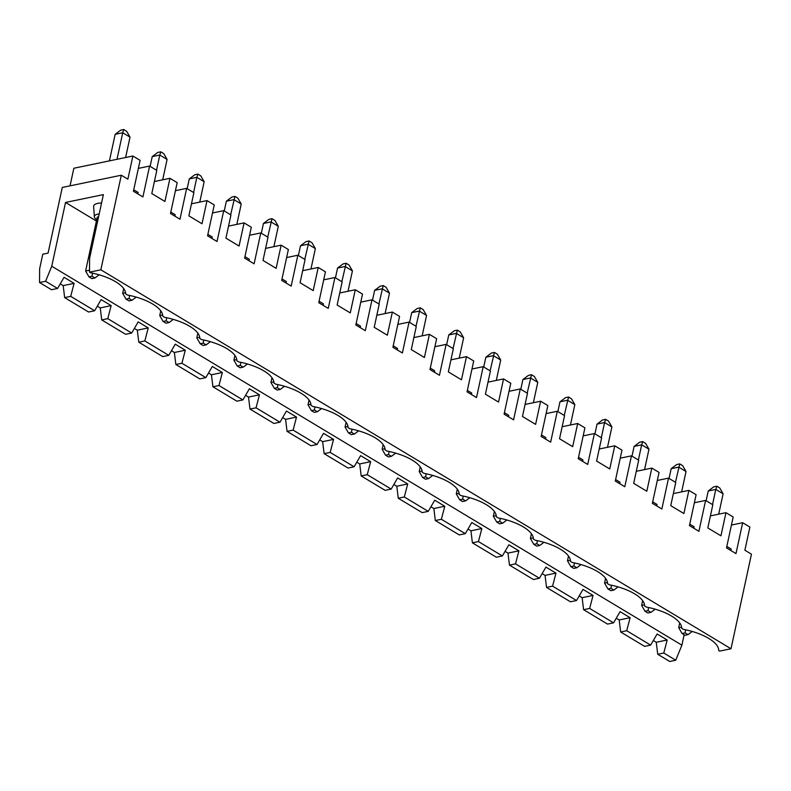 <?xml version="1.0" encoding="UTF-8"?>
<svg xmlns="http://www.w3.org/2000/svg" width="791" height="791" viewBox="0 0 791 791"><rect width="100%" height="100%" fill="white"/><g stroke="black" fill="none" stroke-linecap="round" stroke-linejoin="round"><path stroke-width="1.19" d="M70.043 185.855L73.85 168.246L132.878 156.005L127.875 179.171L121.3 175.226L100.853 269.81L89.512 272.163L90.471 272.737A36.465 14.179 12.2 0 1 125.621 293.164A36.465 14.179 12.2 0 1 125.631 293.876L127.539 295.033A36.465 14.179 12.2 0 1 162.689 315.461A36.465 14.179 12.2 0 1 162.699 316.173L164.607 317.32A36.465 14.179 12.2 0 1 199.757 337.747A36.465 14.179 12.2 0 1 199.767 338.459L199.648 336.946M100.853 269.81L731.003 648.758L719.662 651.112L718.703 650.538A36.465 14.179 12.2 0 0 718.703 649.826A36.465 14.179 12.2 0 0 683.553 629.399L681.634 628.252A36.465 14.179 12.2 0 0 681.634 627.53A36.465 14.179 12.2 0 0 646.484 607.102L644.576 605.955A36.465 14.179 12.2 0 0 644.566 605.244A36.465 14.179 12.2 0 0 609.416 584.816L607.508 583.669A36.465 14.179 12.2 0 0 607.498 582.957A36.465 14.179 12.2 0 0 572.348 562.52L570.44 561.373A36.465 14.179 12.2 0 0 570.43 560.661A36.465 14.179 12.2 0 0 535.28 540.233L533.371 539.086A36.465 14.179 12.2 0 0 533.361 538.374A36.465 14.179 12.2 0 0 498.211 517.937L496.303 516.79A36.465 14.179 12.2 0 0 496.293 516.078A36.465 14.179 12.2 0 0 461.143 495.65L459.235 494.504A36.465 14.179 12.2 0 0 459.225 493.792A36.465 14.179 12.2 0 0 424.075 473.354L422.167 472.207A36.465 14.179 12.2 0 0 422.157 471.495A36.465 14.179 12.2 0 0 387.007 451.068L385.098 449.921A36.465 14.179 12.2 0 0 385.088 449.209A36.465 14.179 12.2 0 0 349.938 428.771L348.03 427.624A36.465 14.179 12.2 0 0 348.02 426.913A36.465 14.179 12.2 0 0 312.87 406.485L310.962 405.338A36.465 14.179 12.2 0 0 310.952 404.626A36.465 14.179 12.2 0 0 275.812 384.189L273.894 383.042A36.465 14.179 12.2 0 0 273.884 382.33A36.465 14.179 12.2 0 0 238.744 361.902L236.825 360.755A36.465 14.179 12.2 0 0 236.825 360.043A36.465 14.179 12.2 0 0 201.675 339.606L199.767 338.459M123.703 288.557L122.674 293.293L125.532 292.7M60.254 283.85L63.181 285.61L74.097 283.346L64.051 277.305L57.575 288.468L45.601 281.27L51.751 266.231L65.534 202.456L103.374 194.616L89.601 258.321L89.512 272.163M653.326 640.512L656.253 642.272L657.726 654.276L669.7 661.474L675.751 660.218L663.787 653.02L667.179 640.008L657.133 633.967L650.647 645.12L626.719 630.734L630.111 617.712L620.065 611.67L613.579 622.833L589.651 608.437L593.042 595.425L582.997 589.384L576.52 600.537L552.583 586.151L555.974 573.129L545.928 567.088L539.452 578.251L515.514 563.854L518.906 550.843L508.86 544.801L502.384 555.954L478.446 541.568L481.838 528.546L471.792 522.505L465.316 533.668L441.378 519.272L444.769 506.26L434.724 500.219L428.247 511.372L404.31 496.985L407.711 483.963L397.655 477.922L391.179 489.085L367.242 474.689L370.643 461.677L360.597 455.636L354.111 466.789L330.173 452.403L333.575 439.391L323.529 433.339L317.043 444.502L293.115 430.106L296.506 417.094L286.461 411.053L279.974 422.216L256.047 407.82L259.438 394.808L249.392 388.767L242.906 399.92L218.978 385.524L222.37 372.512L212.324 366.47L205.838 377.633L181.91 363.237L185.302 350.225L175.256 344.184L168.77 355.337L144.842 340.941L148.233 327.929L138.188 321.888L131.701 333.051L107.774 318.654L111.165 305.642L101.119 299.601L94.643 310.754L70.706 296.358L64.654 297.614L88.582 312.01L94.643 310.754M616.258 618.216L619.185 619.976L620.658 631.989L644.596 646.376L650.647 645.12M579.19 595.93L582.127 597.689L583.6 609.693L607.528 624.089L613.579 622.833M542.132 573.633L545.058 575.393L546.532 587.406L570.459 601.793L576.52 600.537M505.063 551.347L507.99 553.107L509.463 565.11L533.391 579.506L539.452 578.251M467.995 529.05L470.922 530.81L472.395 542.824L496.323 557.21L502.384 555.954M430.927 506.764L433.854 508.524L435.327 520.527L459.255 534.924L465.316 533.668M393.859 484.468L396.785 486.228L398.259 498.241L422.186 512.627L428.247 511.372M356.79 462.181L359.717 463.941L361.19 475.945L385.128 490.341L391.179 489.085M319.722 439.895L322.649 441.655L324.122 453.658L348.06 468.045L354.111 466.789M282.654 417.599L285.581 419.359L287.054 431.362L310.992 445.758L317.043 444.502M245.586 395.312L248.512 397.072L249.986 409.076L273.923 423.462L279.974 422.216M208.517 373.016L211.444 374.776L212.917 386.779L236.855 401.175L242.906 399.92M171.449 350.729L174.376 352.489L175.849 364.493L199.787 378.889L205.838 377.633M134.381 328.433L137.308 330.193L138.781 342.196L162.719 356.593L168.77 355.337M97.323 306.147L100.249 307.907L101.723 319.91L125.65 334.306L131.701 333.051M64.654 297.614L63.181 285.61M45.601 281.27L39.55 282.525L51.514 289.724L57.575 288.468M39.55 282.525L39.639 268.742L42.783 254.198L48.083 253.1L62.271 187.467L121.3 175.226M74.097 283.346L70.706 296.358M675.751 660.218L681.891 645.179L51.751 266.231M100.249 307.907L111.165 305.642M167.089 159.436L159.792 155.046L160.8 151.823L163.717 153.573L167.089 159.436L162.689 179.804M160.8 151.823L157.775 152.445L152.228 156.618L159.792 155.046L156.509 170.223M731.448 525.046L742.67 522.713L749.888 527.063L744.885 550.229L751.45 554.175L731.003 648.758M742.67 522.713L735.986 553.601L726.504 547.896L733.178 517.007L725.96 512.667L720.947 535.833L707.816 527.933L712.82 504.767L705.602 500.426L698.918 531.315L689.436 525.61L696.11 494.721L688.892 490.38L683.879 513.537L670.748 505.647L675.761 482.48L668.533 478.13L661.859 509.018L652.367 503.313L659.051 472.425L651.824 468.084L646.811 491.251L633.68 483.35L638.693 460.184L631.465 455.843L624.791 486.732L615.299 481.027L621.983 450.138L614.755 445.798L609.742 468.954L596.612 461.064L601.625 437.898L594.397 433.547L587.723 464.436L578.231 458.731L584.915 427.852L577.687 423.501L572.684 446.668L559.544 438.768L564.556 415.601L557.329 411.261L550.655 442.149L541.163 436.444L547.847 405.556L540.619 401.215L535.616 424.371L522.475 416.481L527.488 393.315L520.26 388.964L513.586 419.853L504.094 414.148L510.778 383.269L503.551 378.919L498.548 402.085L485.407 394.185L490.42 371.019L483.192 366.678L476.518 397.566L467.036 391.861L473.71 360.973L466.482 356.632L461.479 379.799L448.339 371.899L453.352 348.732L446.124 344.392L439.45 375.27L429.968 369.565L436.642 338.686L429.414 334.336L424.411 357.502L411.28 349.602L416.284 326.436L409.056 322.095L402.382 352.984L392.9 347.279L399.574 316.39L392.356 312.05L387.343 335.216L374.212 327.316L379.215 304.149L371.997 299.809L365.313 330.687L355.831 324.982L362.505 294.104L355.288 289.753L350.275 312.92L337.144 305.019L342.147 281.853L334.929 277.512L328.245 308.401L318.763 302.696L325.437 271.807L318.219 267.467L313.206 290.633L300.076 282.733L305.079 259.567L297.861 255.226L291.177 286.105L281.695 280.4L288.369 249.521L281.151 245.17L276.138 268.337L263.007 260.437L268.011 237.27L260.793 232.93L254.109 263.818L244.627 258.113L251.301 227.225L244.083 222.884L239.07 246.05L225.939 238.15L230.942 214.984L223.724 210.643L217.041 241.522L207.558 235.817L214.232 204.938L207.015 200.588L202.002 223.754L188.871 215.854L193.884 192.697L186.656 188.347L179.982 219.236L170.49 213.53L177.174 182.642L169.946 178.301L164.933 201.468L151.803 193.568L156.816 170.401L149.588 166.061L142.914 196.939L133.422 191.234L140.106 160.355L132.878 156.005M211.929 238.447L212.245 236.993L207.875 234.363M212.502 212.967L223.724 210.643M129.081 298.523L126.056 299.156L128.973 300.906L131.998 300.283L129.081 298.523L129.605 295.448M122.674 293.293L126.056 299.156M136.22 297.1L131.998 300.283M130.021 137.14L122.724 132.759L123.732 129.526L126.649 131.286L130.021 137.14L125.621 157.518M160.771 310.843L159.742 315.579L163.114 321.443L166.041 323.203L169.066 322.57L166.15 320.82L166.674 317.735M116.989 159.307L122.724 132.759L115.16 134.322L120.707 130.159L123.732 129.526M99.152 274.813L94.93 277.987L92.013 276.237L92.537 273.152M101.545 203.069A13.398 5.211 -167.8 0 0 93.635 206.659L94.366 216.793A10.53 4.093 -167.8 0 0 96.69 219.73M99.182 214.015A10.53 4.093 -167.8 0 0 97.52 214.242A10.53 4.093 -167.8 0 0 94.366 216.793M204.157 181.722L196.86 177.332L197.869 174.109L200.785 175.869L204.157 181.722L199.757 202.101M197.869 174.109L194.843 174.732L189.296 178.904L196.86 177.332L193.577 192.51M189.296 178.904L187.18 188.663M248.997 260.743L249.313 259.28L244.943 256.65M226.364 201.201L231.901 197.028L234.937 196.395L237.854 198.155L241.225 204.019L233.928 199.629L226.364 201.201L224.249 210.96M234.937 196.395L230.646 214.806M200.182 343.739L203.109 345.489L206.135 344.866L203.218 343.106L200.182 343.739L196.811 337.876L199.668 337.282M203.218 343.106L203.742 340.031M210.357 341.682L206.135 344.866M197.839 333.14L196.811 337.876M241.225 204.019L236.825 224.387M137.308 330.193L148.233 327.929M101.723 319.91L107.774 318.654M137.792 193.864L138.109 192.411L133.738 189.781M92.013 276.237L88.987 276.86L91.904 278.62L94.93 277.987M98.568 216.872L97.253 217.139L85.606 270.997L89.531 270.186M85.606 270.997L88.987 276.86M138.366 168.384L149.588 166.061M154.403 181.525L169.946 178.301M175.434 190.68L186.656 188.347M174.86 216.161L175.177 214.697L170.807 212.077M125.631 293.876L125.512 292.363M96.413 221.025L65.534 202.456M684.146 634.768L681.891 645.179M159.742 315.579L162.6 314.986M162.699 316.173L162.58 314.66M173.288 319.396L169.066 322.57M166.15 320.82L163.114 321.443M115.16 134.322L109.415 160.87M236.825 360.755L236.717 359.243M249.57 235.253L260.793 232.93M228.54 226.107L244.083 222.884M138.781 342.196L144.842 340.941M174.376 352.489L185.302 350.225M191.471 203.811L207.015 200.588M152.228 156.618L150.112 166.377M240.286 365.402L237.251 366.025L240.177 367.785L243.203 367.153L240.286 365.402L240.81 362.318M234.907 355.426L233.879 360.162L236.736 359.569M233.879 360.162L237.251 366.025M278.294 226.305L270.997 221.915L263.433 223.487L268.97 219.315L272.005 218.692L274.922 220.442L278.294 226.305L273.894 246.683M267.714 237.092L272.005 218.692M263.433 223.487L261.317 233.246M247.425 363.979L243.203 367.153M286.065 283.03L286.382 281.576L282.011 278.946M273.894 383.042L273.775 381.529M286.639 257.55L297.861 255.226M265.608 248.394L281.151 245.17M175.849 364.493L181.91 363.237M211.444 374.776L222.37 372.512M277.344 387.689L274.319 388.322L277.236 390.072L280.271 389.449L277.344 387.689L277.878 384.604M271.966 377.722L270.947 382.458L273.805 381.865M270.947 382.458L274.319 388.322M315.362 248.601L308.065 244.211L300.501 245.783L306.038 241.611L309.063 240.978L311.99 242.738L315.362 248.601L310.962 268.97M304.782 259.389L309.063 240.978M300.501 245.783L298.385 255.542M284.493 386.265L280.271 389.449M323.133 305.326L323.45 303.863L319.08 301.233M310.962 405.338L310.843 403.825M323.707 279.836L334.929 277.512M302.676 270.69L318.219 267.467M212.917 386.779L218.978 385.524M248.512 397.072L259.438 394.808M314.413 409.985L311.387 410.608L314.304 412.368L317.339 411.735L314.413 409.985L314.947 406.9M309.034 400.009L308.015 404.745L310.873 404.152M308.015 404.745L311.387 410.608M352.43 270.888L345.133 266.498L337.569 268.07L343.106 263.897L346.132 263.274L349.058 265.025L352.43 270.888L348.02 291.256M341.85 281.675L346.132 263.274M337.569 268.07L335.453 277.829M321.561 408.561L317.339 411.735M360.202 327.612L360.508 326.159L356.148 323.529M348.03 427.624L347.911 426.112M360.775 302.132L371.997 299.809M339.744 292.977L355.288 289.753M249.986 409.076L256.047 407.82M285.581 419.359L296.506 417.094M351.481 432.272L348.455 432.904L351.372 434.655L354.398 434.032L351.481 432.272L352.015 429.187M346.102 422.305L345.084 427.041L347.941 426.448M345.084 427.041L348.455 432.904M389.498 293.184L382.201 288.794L374.627 290.366L380.174 286.194L383.2 285.561L386.117 287.321L389.498 293.184L385.088 313.552M378.919 303.971L383.2 285.561M374.627 290.366L372.521 300.125M358.63 430.848L354.398 434.032M397.26 349.909L397.576 348.445L393.216 345.815M385.098 449.921L384.98 448.408M397.833 324.419L409.056 322.095M376.813 315.273L392.356 312.05M287.054 431.362L293.115 430.106M322.649 441.655L333.575 439.391M388.549 454.568L385.524 455.191L388.44 456.951L391.466 456.318L388.549 454.568L389.083 451.483M383.17 444.591L382.152 449.328L385.009 448.734M382.152 449.328L385.524 455.191M426.567 315.471L419.27 311.081L411.696 312.653L417.243 308.48L420.268 307.857L423.185 309.607L426.567 315.471L422.157 335.839M415.987 326.258L420.268 307.857M411.696 312.653L409.59 322.412M395.698 453.144L391.466 456.318M434.328 372.195L434.645 370.742L430.284 368.112M422.167 472.207L422.048 470.694M434.902 346.715L446.124 344.392M413.881 337.559L429.414 334.336M324.122 453.658L330.173 452.403M359.717 463.941L370.643 461.677M448.764 334.949L454.311 330.776L457.336 330.144L460.253 331.904L463.635 337.767L456.338 333.377L448.764 334.949L446.658 344.708M485.832 357.235L491.379 353.063L494.405 352.44L497.321 354.19L500.703 360.053L493.406 355.663L485.832 357.235L483.726 366.994M522.9 379.532L528.447 375.359L531.473 374.726L534.39 376.486L537.771 382.35L530.474 377.96L522.9 379.532L520.794 389.291M559.969 401.818L565.516 397.646L568.541 397.023L571.458 398.773L574.83 404.636L567.533 400.246L559.969 401.818L557.863 411.577M601.328 437.72L604.601 422.542L597.037 424.105L602.584 419.942L605.609 419.309L608.526 421.069L611.898 426.932L604.601 422.542L605.609 419.309M638.386 460.006L641.669 444.829L634.105 446.401L639.652 442.228L642.678 441.605L645.594 443.356L648.966 449.219L641.669 444.829L642.678 441.605M671.173 468.687L676.71 464.525L679.746 463.892L682.663 465.652L686.034 471.515L678.737 467.125L671.173 468.687L669.057 478.456M712.523 504.589L715.806 489.411L708.242 490.984L713.779 486.811L716.814 486.188L719.731 487.938L723.103 493.802L715.806 489.411L716.814 486.188M496.728 522.07L499.645 523.82L502.671 523.197L499.754 521.437L496.728 522.07L493.347 516.207L496.214 515.613M576.807 567.78L573.89 566.02L570.865 566.643L573.782 568.403L576.807 567.78L581.029 564.596M613.875 590.066L610.959 588.306L607.933 588.939L610.85 590.689L613.875 590.066L618.097 586.892M644.991 611.225L647.918 612.985L650.944 612.353L648.027 610.603L644.991 611.225L641.62 605.372L644.477 604.779M688.012 634.649L685.095 632.889L682.06 633.522L684.986 635.272L688.012 634.649L692.234 631.475M539.739 545.483L536.822 543.733L533.796 544.356L536.713 546.116L539.739 545.483L543.961 542.31M465.602 500.901L462.686 499.151L459.66 499.774L462.577 501.534L465.602 500.901L469.824 497.727M422.592 477.487L425.509 479.237L428.534 478.614L425.617 476.854L422.592 477.487L419.22 471.624L422.078 471.031M453.055 348.554L457.336 330.144M490.123 370.841L494.405 352.44M527.192 393.137L531.473 374.726M564.26 415.423L568.541 397.023M675.455 482.302L679.746 463.892M499.754 521.437L500.278 518.352M506.893 520.013L502.671 523.197M568.511 556.053L567.483 560.789L570.865 566.643M573.89 566.02L574.414 562.935M567.483 560.789L570.341 560.196M605.58 578.34L604.551 583.076L607.933 588.939M610.959 588.306L611.483 585.231M604.551 583.076L607.409 582.483M648.027 610.603L648.551 607.518M655.166 609.179L650.944 612.353M679.716 622.922L678.688 627.659L682.06 633.522M685.095 632.889L685.619 629.814M678.688 627.659L681.545 627.065M536.822 543.733L537.346 540.649M531.443 533.757L530.415 538.493L533.282 537.9M530.415 538.493L533.796 544.356M462.686 499.151L463.21 496.066M457.307 489.174L456.288 493.91L459.146 493.317M456.288 493.91L459.66 499.774M425.617 476.854L426.151 473.769M432.756 475.431L428.534 478.614M463.635 337.767L459.225 358.135M420.239 466.888L419.22 471.624M500.703 360.053L496.293 380.422M537.771 382.35L533.361 402.718M494.375 511.47L493.347 516.207M574.83 404.636L570.43 425.004M611.898 426.932L607.498 447.301M597.037 424.105L594.931 433.873M648.966 449.219L644.566 469.587M634.105 446.401L631.989 456.16M686.034 471.515L681.634 491.883M642.648 600.636L641.62 605.372M723.103 493.802L718.703 514.17M708.242 490.984L706.126 500.743M471.396 394.482L471.713 393.028L467.343 390.398M508.465 416.778L508.781 415.315L504.411 412.694M545.533 439.064L545.849 437.611L541.479 434.981M582.601 461.361L582.918 459.897L578.547 457.277M619.669 483.647L619.986 482.194L615.616 479.564M656.738 505.943L657.054 504.48L652.684 501.86M693.806 528.23L694.122 526.776L689.752 524.146M730.874 550.526L731.191 549.063L726.82 546.443M718.703 650.538L718.594 649.025M681.634 628.252L681.526 626.739M644.576 605.955L644.457 604.443M607.508 583.669L607.389 582.156M570.44 561.373L570.321 559.86M533.371 539.086L533.253 537.573M496.303 516.79L496.184 515.277M459.235 494.504L459.116 492.991M471.97 369.002L483.192 366.678M509.038 391.298L520.26 388.964M546.106 413.584L557.329 411.261M583.175 435.881L594.397 433.547M620.243 458.167L631.465 455.843M657.311 480.463L668.533 478.13M694.379 502.75L705.602 500.426M710.417 515.89L725.96 512.667M673.349 493.594L688.892 490.38M636.28 471.307L651.824 468.084M599.222 449.011L614.755 445.798M562.154 426.725L577.687 423.501M525.086 404.438L540.619 401.215M488.017 382.142L503.551 378.919M450.949 359.856L466.482 356.632M361.19 475.945L367.242 474.689M396.785 486.228L407.711 483.963M398.259 498.241L404.31 496.985M433.854 508.524L444.769 506.26M435.327 520.527L441.378 519.272M470.922 530.81L481.838 528.546M472.395 542.824L478.446 541.568M507.99 553.107L518.906 550.843M509.463 565.11L515.514 563.854M545.058 575.393L555.974 573.129M546.532 587.406L552.583 586.151M582.127 597.689L593.042 595.425M583.6 609.693L589.651 608.437M619.185 619.976L630.111 617.712M620.658 631.989L626.719 630.734M656.253 642.272L667.179 640.008M657.726 654.276L663.787 653.02"/></g></svg>
